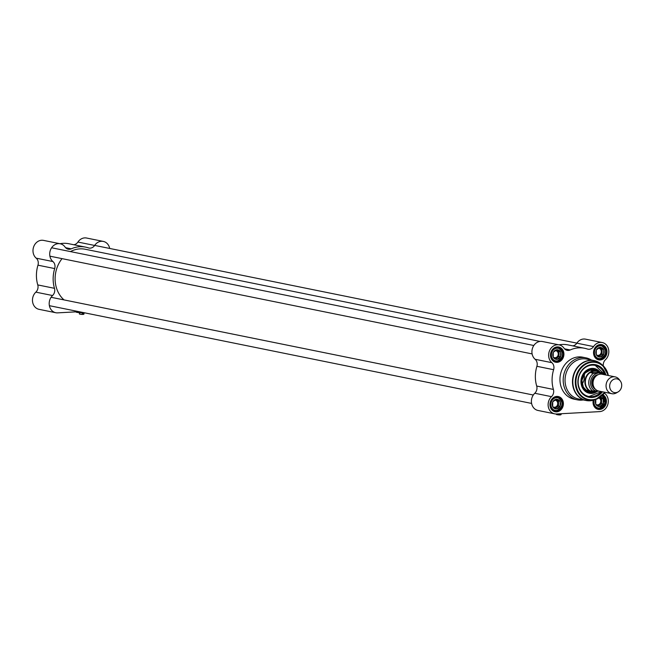 <?xml version="1.0" encoding="UTF-8"?>
<svg xmlns="http://www.w3.org/2000/svg" width="653" height="653" viewBox="0 0 653 653"><rect width="100%" height="100%" fill="white"/><g stroke="black" fill="none" stroke-linecap="round" stroke-linejoin="round"><path stroke-width="0.98" d="M64.018 299.907A28.397 24.365 -78.5 0 1 62.059 258.637M70.434 251.585A28.397 24.365 -78.5 0 1 85.29 249.258L540.039 341.429M620.35 381.042L619.199 379.507A8.571 7.354 101.5 0 0 615.167 376.887L602.139 374.242A8.571 7.354 101.5 0 0 593.226 381.181A8.571 7.354 101.5 0 0 598.736 391.049L611.763 393.686A8.571 7.354 101.5 0 0 613.379 393.808A8.571 7.354 101.5 0 0 616.497 392.845L618.154 391.882A6.963 5.975 101.5 0 0 620.35 381.042A6.963 5.975 101.5 0 0 610.269 383.107A6.963 5.975 101.5 0 0 615.616 392.657A6.963 5.975 101.5 0 0 618.154 391.882M602.303 372.814L593.455 373.296L590.973 372.798L593.479 371.279L596.311 371.165L602.376 372.839L604.613 374.74M597.217 391.351L592.679 391.735L590.785 390.902L599.585 391.22M590.973 372.798L599.821 372.308M596.63 371.214A10.448 8.962 101.5 0 0 596.458 371.182A10.448 8.962 101.5 0 0 585.594 379.638A10.448 8.962 101.5 0 0 592.304 391.661A10.448 8.962 101.5 0 0 592.508 391.694M598.817 371.859A10.717 9.199 101.5 0 0 596.279 370.871A10.717 9.199 101.5 0 0 585.137 379.548A10.717 9.199 101.5 0 0 592.018 391.873A10.717 9.199 101.5 0 0 594.034 392.02A10.717 9.199 101.5 0 0 596.132 391.629M615.167 376.887A8.571 7.354 101.5 0 0 606.253 383.825A8.571 7.354 101.5 0 0 611.763 393.686M560.658 351.902L560.609 356.816L556.878 359.485L553.205 357.224L553.254 352.31L556.985 349.641L560.658 351.902L556.429 349.967M556.266 350.057A4.285 3.681 -78.5 0 1 557.205 350.441A4.285 3.681 -78.5 0 1 559.017 354.032L559.041 351.575M560.462 351.779A4.824 4.138 101.5 0 0 557.18 349.763M560.609 356.554A4.824 4.138 101.5 0 0 560.658 352.163M557.082 359.338A4.824 4.138 101.5 0 0 560.413 356.962M553.401 357.346A4.824 4.138 101.5 0 0 556.683 359.362M553.254 352.571A4.824 4.138 101.5 0 0 553.205 356.962M556.78 349.788A4.824 4.138 101.5 0 0 553.45 352.163M603.723 349.535L603.666 354.457L599.936 357.118L596.262 354.865L596.311 349.943L600.042 347.282L603.723 349.535L599.487 347.6M599.323 347.69A4.285 3.681 -78.5 0 1 600.262 348.082A4.285 3.681 -78.5 0 1 602.074 351.665L602.099 349.208M603.519 349.412A4.824 4.138 101.5 0 0 600.238 347.404M603.674 354.187A4.824 4.138 101.5 0 0 603.715 349.796M600.14 356.971A4.824 4.138 101.5 0 0 603.47 354.595M596.458 354.979A4.824 4.138 101.5 0 0 599.74 356.995M596.311 350.204A4.824 4.138 101.5 0 0 596.262 354.595M599.838 347.42A4.824 4.138 101.5 0 0 596.515 349.796M599.723 396.918L603.201 399.048L599.674 397.555A4.285 3.681 -78.5 0 1 599.748 397.595A4.285 3.681 -78.5 0 1 601.56 401.187L601.584 398.722M603.201 399.048L603.152 403.97L599.421 406.631L595.74 404.378L595.814 399.44M603.005 398.934A4.824 4.138 101.5 0 0 600.474 397M603.152 403.709A4.824 4.138 101.5 0 0 603.201 399.318M599.617 406.493A4.824 4.138 101.5 0 0 602.948 404.117M595.936 404.501A4.824 4.138 101.5 0 0 599.225 406.509M595.789 399.726A4.824 4.138 101.5 0 0 595.748 404.117M560.143 401.415L560.094 406.337L556.364 408.998L552.683 406.746L552.732 401.824L556.462 399.163L560.143 401.415L555.907 399.489M555.744 399.571A4.285 3.681 -78.5 0 1 556.683 399.963A4.285 3.681 -78.5 0 1 558.503 403.546L558.527 401.089M559.947 401.293A4.824 4.138 101.5 0 0 556.666 399.285M560.094 406.068A4.824 4.138 101.5 0 0 560.143 401.685M556.56 408.851A4.824 4.138 101.5 0 0 559.89 406.476M552.879 406.86A4.824 4.138 101.5 0 0 556.168 408.876M552.732 402.085A4.824 4.138 101.5 0 0 552.683 406.476M556.266 399.301A4.824 4.138 101.5 0 0 552.936 401.685M591.381 360.032A21.435 18.39 101.5 0 0 585.961 357.844A21.435 18.39 101.5 0 0 563.686 375.197A21.435 18.39 101.5 0 0 577.448 399.856A21.435 18.39 101.5 0 0 581.488 400.15A21.435 18.39 101.5 0 0 583.292 399.946M597.911 361.901A20.365 17.476 101.5 0 0 594.116 360.587L586.688 359.085A20.365 17.476 101.5 0 0 565.514 375.565A20.365 17.476 101.5 0 0 578.599 398.991L586.027 400.501A20.365 17.476 101.5 0 0 589.855 400.779A20.365 17.476 101.5 0 0 590.034 400.771M560.87 414.794L560.274 414.924L560.764 414.688M560.274 414.924L556.503 414.533L556.495 413.986M556.829 414.647L559.343 414.973L559.466 413.937L560.396 413.88L560.388 414.737M601.691 391.645A16.072 13.795 -78.5 0 1 591.789 396.902A16.072 13.795 -78.5 0 1 588.761 396.681A16.072 13.795 -78.5 0 1 578.436 378.185A16.072 13.795 -78.5 0 1 595.152 365.174A16.072 13.795 -78.5 0 1 605.094 374.838M601.495 391.604L588.655 396.657A16.072 13.795 101.5 0 0 591.569 396.853A16.072 13.795 101.5 0 0 601.47 391.604M604.874 374.798A16.072 13.795 101.5 0 0 595.038 365.149L604.898 374.806M599.911 359.387A7.232 6.204 -78.5 0 1 598.556 359.289A7.232 6.204 -78.5 0 1 593.904 350.963A7.232 6.204 -78.5 0 1 601.429 345.111A7.232 6.204 -78.5 0 1 606.196 352.644A7.232 6.204 -78.5 0 1 599.911 359.387M600.18 359.974A7.771 6.669 101.5 0 0 606.115 348.073A7.771 6.669 101.5 0 0 594.483 348.71A7.771 6.669 101.5 0 0 600.18 359.974M553.622 369.696A6.432 5.518 101.5 0 0 551.858 362.676A9.909 8.505 -78.5 0 1 549.5 350.841A9.909 8.505 -78.5 0 1 559.172 344.898L542.447 341.511A9.909 8.505 101.5 0 0 532.775 347.453A9.909 8.505 101.5 0 0 535.134 359.289A6.432 5.518 -78.5 0 1 536.897 366.3L553.622 369.696A30.544 26.21 101.5 0 0 553.409 389.433L536.693 386.045A6.432 5.518 -78.5 0 1 534.774 393.261A9.909 8.505 101.5 0 0 531.583 403.366A9.909 8.505 101.5 0 0 537.99 410.459L554.715 413.847A9.909 8.505 -78.5 0 1 548.3 406.754A9.909 8.505 -78.5 0 1 551.499 396.657A6.432 5.518 101.5 0 0 553.409 389.433M604.441 393.057A6.432 5.518 101.5 0 0 605.086 393.71A9.909 8.505 -78.5 0 1 607.804 404.525A9.909 8.505 -78.5 0 1 599.642 411.619L556.576 413.986A9.909 8.505 -78.5 0 1 554.715 413.847M558.903 344.849A30.544 26.21 101.5 0 1 567.816 344.874L584.541 348.261A30.544 26.21 101.5 0 1 587.357 349.02A6.432 5.518 101.5 0 0 587.945 349.184A6.432 5.518 101.5 0 0 593.569 346.572A9.909 8.505 -78.5 0 1 602.229 342.539A9.909 8.505 -78.5 0 1 608.637 349.633A9.909 8.505 -78.5 0 1 605.445 359.73A6.432 5.518 101.5 0 0 603.315 365.925M584.541 348.261A30.544 26.21 101.5 0 0 570.191 349.967L564.527 348.816M559.172 344.898A9.909 8.505 -78.5 0 1 564.021 348.188A6.432 5.518 101.5 0 0 567.163 350.326A6.432 5.518 101.5 0 0 570.191 349.967M557.123 362.342A7.771 6.669 101.5 0 0 563.057 350.441A7.771 6.669 101.5 0 0 551.426 351.077A7.771 6.669 101.5 0 0 557.123 362.342M593.242 400.273A7.771 6.669 101.5 0 0 599.658 409.488A7.771 6.669 101.5 0 0 606.237 403.285A7.771 6.669 101.5 0 0 602.972 394.787M556.601 411.855A7.771 6.669 101.5 0 0 562.535 399.954A7.771 6.669 101.5 0 0 550.912 400.591A7.771 6.669 101.5 0 0 556.601 411.855M585.961 357.844L582.729 357.191A21.435 18.39 101.5 0 0 560.445 374.536A21.435 18.39 101.5 0 0 574.216 399.203L577.448 399.856M556.854 361.754A7.232 6.204 -78.5 0 1 555.491 361.656A7.232 6.204 -78.5 0 1 550.846 353.33A7.232 6.204 -78.5 0 1 558.372 347.469A7.232 6.204 -78.5 0 1 563.139 355.012A7.232 6.204 -78.5 0 1 556.854 361.754M556.34 411.268A7.232 6.204 -78.5 0 1 554.977 411.17A7.232 6.204 -78.5 0 1 550.332 402.844A7.232 6.204 -78.5 0 1 557.85 396.991A7.232 6.204 -78.5 0 1 562.617 404.525A7.232 6.204 -78.5 0 1 556.34 411.268M602.531 395.236A7.232 6.204 -78.5 0 1 605.511 403.154A7.232 6.204 -78.5 0 1 599.397 408.9A7.232 6.204 -78.5 0 1 598.034 408.802A7.232 6.204 -78.5 0 1 593.446 400.216M602.229 342.539L585.504 339.152A9.909 8.505 101.5 0 0 576.844 343.176A6.432 5.518 -78.5 0 1 572.705 345.861M536.897 366.3A30.544 26.21 101.5 0 0 536.693 386.045M605.894 375.002A16.611 14.252 101.5 0 0 589.332 365.027A16.611 14.252 101.5 0 0 577.938 383.531A16.611 14.252 101.5 0 0 592.051 397.489A16.611 14.252 101.5 0 0 602.49 391.808M600.262 372.398A12.595 10.807 101.5 0 0 593.83 368.472A12.595 10.807 101.5 0 0 591.977 368.39A12.595 10.807 101.5 0 0 581.08 379.826A12.595 10.807 101.5 0 0 588.835 393.13A12.595 10.807 101.5 0 0 597.307 391.343M596.809 370.994A11.468 9.836 101.5 0 0 581.766 377.997A11.468 9.836 101.5 0 0 591.096 392.167A11.468 9.836 101.5 0 0 592.557 391.963M582.117 384.013A10.717 9.199 101.5 0 0 584.1 374.259M555.221 350.669A3.559 3.053 -78.5 0 1 555.891 350.718A3.559 3.053 -78.5 0 1 558.225 353.502A3.559 3.053 -78.5 0 1 556.691 357.191A3.559 3.053 -78.5 0 1 554.47 357.697A3.559 3.053 -78.5 0 1 553.205 357.052M558.992 356.489L559.017 354.032A4.285 3.681 -78.5 0 1 557.123 357.82L558.992 356.489L560.609 356.816M555.703 358.84L557.123 357.82A4.285 3.681 -78.5 0 1 555.107 358.497M598.279 348.302A3.559 3.053 -78.5 0 1 598.948 348.351A3.559 3.053 -78.5 0 1 601.233 352.449A3.559 3.053 -78.5 0 1 597.528 355.33A3.559 3.053 -78.5 0 1 596.671 354.995A3.559 3.053 -78.5 0 1 596.262 354.693M602.05 354.122L602.074 351.665A4.285 3.681 -78.5 0 1 600.189 355.461L602.05 354.122L603.666 354.457M598.76 356.473L600.189 355.461A4.285 3.681 -78.5 0 1 598.164 356.138M598.923 398.02A3.559 3.053 -78.5 0 1 600.646 402.264A3.559 3.053 -78.5 0 1 597.013 404.852A3.559 3.053 -78.5 0 1 596.148 404.509A3.559 3.053 -78.5 0 1 595.74 404.207M601.535 403.644L601.56 401.187A4.285 3.681 -78.5 0 1 599.666 404.974L601.535 403.644L603.152 403.97M598.246 405.995L599.666 404.974A4.285 3.681 -78.5 0 1 597.642 405.652M554.699 400.183A3.559 3.053 -78.5 0 1 555.368 400.232A3.559 3.053 -78.5 0 1 557.711 403.023A3.559 3.053 -78.5 0 1 556.168 406.705A3.559 3.053 -78.5 0 1 553.956 407.219A3.559 3.053 -78.5 0 1 552.683 406.574M558.47 406.011L558.503 403.546A4.285 3.681 -78.5 0 1 556.609 407.341L558.47 406.011L560.094 406.337M555.181 408.354L556.609 407.341A4.285 3.681 -78.5 0 1 554.585 408.019M76.091 312.061A5.624 0.629 0.6 0 0 76.123 312.11A5.624 0.629 0.6 0 0 83.968 312.697M83.576 312.616A5.73 0.645 -179.4 0 1 76.017 312.003A5.73 0.645 -179.4 0 1 75.977 311.93L75.977 311.856M83.764 314.273L83.168 314.411L83.657 314.166M83.168 314.411L79.405 314.02L79.405 312.648M79.723 314.126L82.245 314.46L82.368 313.416L83.29 313.367L83.282 314.215M54.477 288.316L37.76 284.92A6.432 5.518 -78.5 0 1 35.85 292.144A9.909 8.505 101.5 0 0 32.65 302.241A9.909 8.505 101.5 0 0 39.058 309.334L55.783 312.73A9.909 8.505 -78.5 0 1 49.375 305.628A9.909 8.505 -78.5 0 1 52.567 295.531A6.432 5.518 101.5 0 0 54.477 288.316A30.544 26.21 -78.5 0 1 54.689 268.571A6.432 5.518 101.5 0 0 52.926 261.551A9.909 8.505 -78.5 0 1 50.567 249.715A9.909 8.505 -78.5 0 1 60.239 243.781A9.909 8.505 -78.5 0 1 65.088 247.071A6.432 5.518 101.5 0 0 68.239 249.201A6.432 5.518 101.5 0 0 71.259 248.842A30.544 26.21 -78.5 0 1 85.608 247.136A30.544 26.21 -78.5 0 1 88.424 247.903A6.432 5.518 101.5 0 0 89.02 248.058A6.432 5.518 101.5 0 0 94.636 245.446A9.909 8.505 -78.5 0 1 103.296 241.414A9.909 8.505 -78.5 0 1 109.696 248.45M37.76 284.92A30.544 26.21 -78.5 0 1 37.964 265.183L54.689 268.571M60.239 243.781L43.514 240.386A9.909 8.505 101.5 0 0 33.85 246.328A9.909 8.505 101.5 0 0 36.201 258.164A6.432 5.518 -78.5 0 1 37.964 265.183M59.97 243.724A30.544 26.21 -78.5 0 1 68.883 243.749L85.608 247.136M103.296 241.414L86.571 238.027A9.909 8.505 101.5 0 0 77.911 242.059A6.432 5.518 -78.5 0 1 73.773 244.736M78.989 311.685L57.644 312.86A9.909 8.505 -78.5 0 1 55.783 312.73M594.148 387.588A7.232 6.204 -78.5 0 1 596.573 375.646M598.303 374.642A7.665 6.579 101.5 0 0 591.985 380.936A7.665 6.579 101.5 0 0 595.356 389.188M597.479 391.335A9.166 7.86 -78.5 0 1 590.508 382.674A9.166 7.86 -78.5 0 1 597.666 373.23M599.381 373.141A9.166 7.86 -78.5 0 1 602.85 374.389M593.455 373.296A10.448 8.962 101.5 0 0 588.753 382.601A10.448 8.962 101.5 0 0 593.267 391.4M556.862 360.954A6.432 5.518 -78.5 0 1 552.152 351.632A6.432 5.518 -78.5 0 1 561.776 351.102A6.432 5.518 -78.5 0 1 556.862 360.954M599.919 358.587A6.432 5.518 -78.5 0 1 595.21 349.265A6.432 5.518 -78.5 0 1 604.833 348.743A6.432 5.518 -78.5 0 1 599.919 358.587M601.919 395.816A6.432 5.518 -78.5 0 1 604.874 402.828A6.432 5.518 -78.5 0 1 599.405 408.101A6.432 5.518 -78.5 0 1 594.222 399.987M556.348 410.468A6.432 5.518 -78.5 0 1 551.638 401.146A6.432 5.518 -78.5 0 1 561.262 400.624A6.432 5.518 -78.5 0 1 556.348 410.468M608.359 375.508A19.394 16.643 101.5 0 0 602.776 365.419A19.394 16.643 101.5 0 0 576.305 375.344A19.394 16.643 101.5 0 0 591.822 400.216A19.394 16.643 101.5 0 0 595.887 399.416A19.394 16.643 101.5 0 0 604.956 392.306M590.141 400.762A20.292 17.411 101.5 0 0 594.385 399.93L590.002 400.787L586.027 400.501A20.365 17.476 101.5 0 1 572.95 377.075A20.365 17.476 101.5 0 1 594.116 360.587L601.593 364.366A20.292 17.411 101.5 0 0 573.905 374.749A20.292 17.411 101.5 0 0 590.141 400.762M593.569 346.572L576.844 343.176M551.858 362.676L535.134 359.289M534.774 393.261L551.499 396.657M608.074 375.442A18.88 16.203 101.5 0 0 589.7 362.635A18.88 16.203 101.5 0 0 575.954 383.442A18.88 16.203 101.5 0 0 592.026 399.742A18.88 16.203 101.5 0 0 604.67 392.249M593.446 370.292A10.726 9.199 101.5 0 0 591.128 370.08A10.726 9.199 101.5 0 0 581.807 380.25A10.726 9.199 101.5 0 0 589.194 391.302M595.56 370.724A11.036 9.469 101.5 0 0 581.954 378.773A11.036 9.469 101.5 0 0 591.096 391.743A11.036 9.469 101.5 0 0 591.308 391.727M604.768 374.773A15.86 13.607 101.5 0 0 592.01 365.141A15.86 13.607 101.5 0 0 579.105 387.588A15.86 13.607 101.5 0 0 601.364 391.58M588.173 392.926A12.513 10.742 101.5 0 0 594.303 392.004M598.434 371.639A12.513 10.742 101.5 0 0 593.144 368.398M597.201 371.116A11.991 10.293 101.5 0 0 590.581 368.708A11.991 10.293 101.5 0 0 589.683 368.798M585.137 391.212A11.991 10.293 101.5 0 0 590.328 392.543A11.991 10.293 101.5 0 0 592.965 392.004M551.034 357.346A6.963 5.975 101.5 0 0 555.279 361.338A6.963 5.975 101.5 0 0 556.593 361.427A6.963 5.975 101.5 0 0 562.633 354.938A6.963 5.975 101.5 0 0 558.046 347.682A6.963 5.975 101.5 0 0 552.585 349.698M594.091 354.979A6.963 5.975 101.5 0 0 598.336 358.97A6.963 5.975 101.5 0 0 599.65 359.068A6.963 5.975 101.5 0 0 605.698 352.571A6.963 5.975 101.5 0 0 601.103 345.315A6.963 5.975 101.5 0 0 595.642 347.339M593.577 404.501A6.963 5.975 101.5 0 0 597.822 408.484A6.963 5.975 101.5 0 0 599.128 408.582A6.963 5.975 101.5 0 0 604.996 403.13A6.963 5.975 101.5 0 0 602.27 395.498M550.512 406.868A6.963 5.975 101.5 0 0 554.756 410.851A6.963 5.975 101.5 0 0 556.07 410.949A6.963 5.975 101.5 0 0 562.119 404.46A6.963 5.975 101.5 0 0 557.523 397.195A6.963 5.975 101.5 0 0 552.063 399.22M71.259 248.842L65.594 247.691M52.926 261.551L36.201 258.164M94.636 245.446L77.911 242.059M35.85 292.144L52.567 295.531M588.59 391.18L592.018 391.873M592.842 370.169L596.279 370.871M608.376 375.508L602.776 365.419L601.593 364.366M604.972 392.314L595.887 399.416L594.385 399.93M561.107 413.733L561.098 414.557M594.695 370.708L589.986 370.251L585.137 373.002L581.872 380.381L583.3 387.058L586.043 390.037L590.5 391.4M553.907 361.06L556.625 361.436C564.078 357.362 564.551 352.775 558.046 347.682L556.674 347.404M596.964 358.693L599.683 359.068C607.135 354.995 607.608 350.408 601.103 345.315L599.732 345.037M596.45 408.207L599.16 408.582L605.078 403.121L602.27 395.489M553.393 410.574L556.103 410.949C563.555 406.876 564.029 402.289 557.523 397.195L556.16 396.918M533.297 395.024L51.089 297.286M531.591 403.423L49.383 305.686M533.811 345.502L51.603 247.773M532.113 353.91L49.897 256.172M576.877 343.135L94.661 245.406M84.008 312.705L83.992 314.036"/></g></svg>
